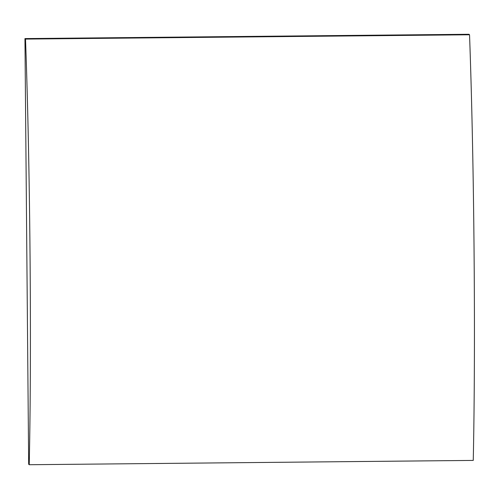 <?xml version="1.0" encoding="UTF-8"?>
<svg xmlns="http://www.w3.org/2000/svg" width="499" height="499" viewBox="0 0 499 499"><rect width="100%" height="100%" fill="white"/><g stroke="black" fill="none" stroke-linecap="round" stroke-linejoin="round"><path stroke-width="0.75" d="M29.229 464.725L473.252 460.415A325.086 10.772 -90.6 0 0 469.54 34.774L468.973 34.275L24.95 38.585L28.668 464.226L29.229 464.725A325.086 10.772 -90.6 0 0 25.518 39.084L469.54 34.774M25.518 39.084L24.95 38.585"/></g></svg>
